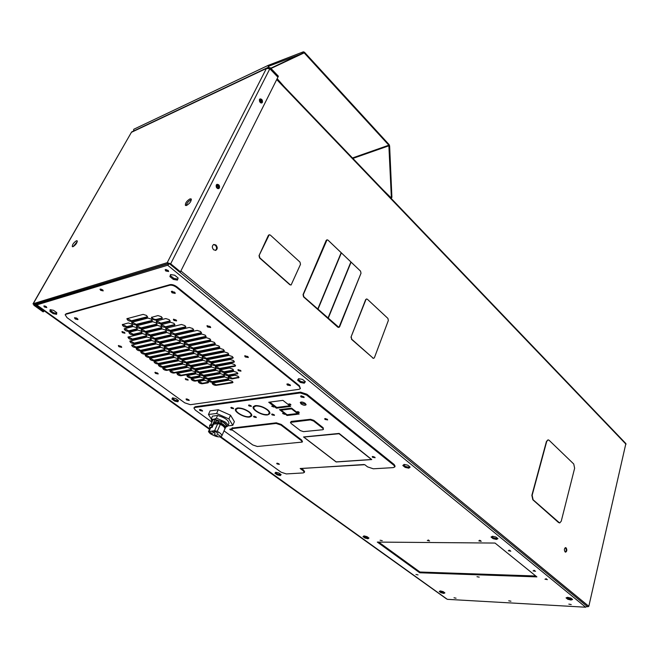 <?xml version="1.0" encoding="UTF-8"?>
<svg xmlns="http://www.w3.org/2000/svg" width="659" height="659" viewBox="0 0 659 659"><rect width="100%" height="100%" fill="white"/><g stroke="black" fill="none" stroke-linecap="round" stroke-linejoin="round"><path stroke-width="0.99" d="M208.466 382.22L202.387 383.241L198.474 381.314M204.241 379.04L195.295 380.572L191.382 378.628M199.99 375.844L191.061 377.409L187.123 375.441M195.707 372.623L181.118 375.218L177.172 373.249M191.39 369.386L174.017 372.549L170.071 370.564M187.049 366.116L166.925 369.872L162.971 367.879M182.683 362.837L162.592 366.668L158.613 364.658M178.284 359.526L158.234 363.447L154.239 361.42M173.861 356.198L153.844 360.201L149.824 358.158M169.404 352.853L149.428 356.939L145.392 354.88M164.915 349.476L144.98 353.652L140.919 351.577M160.392 346.082L140.507 350.349L136.421 348.249M155.845 342.664L136.001 347.021L131.899 344.904M151.265 339.22L134.205 343.051L130.078 340.909M146.652 335.752L132.393 339.031L128.233 336.864M142.006 332.26L133.349 334.311L129.139 332.111M137.336 328.75L128.694 330.834L124.469 328.619M132.624 325.208L126.808 326.65L122.549 324.401M219.785 347.046L197.609 351.511L193.441 349.369M224.282 350.58L202.066 354.946L197.922 352.82M228.747 354.089L206.498 358.356L202.371 356.255M233.179 357.573L210.896 361.742L206.794 359.657M234.365 361.61L215.262 365.111L211.177 363.043M235.543 365.588L219.595 368.447L215.534 366.404M233.55 370.061L223.912 371.767L219.867 369.74M237.85 373.398L228.187 375.07L224.167 373.06M238.978 377.228L232.438 378.34L228.434 376.355M215.262 343.496L193.12 348.051L188.935 345.893M210.707 339.912L188.598 344.566L184.388 342.383M206.11 336.304L184.05 341.057L179.816 338.858M201.489 332.671L179.462 337.523L175.212 335.307M193.664 329.722L174.849 333.973L170.574 331.732M185.83 326.773L170.203 330.39L165.903 328.124M174.907 324.549L165.516 326.782L161.2 324.5M170.17 320.875L160.804 323.149L156.463 320.842M162.336 317.918L156.051 319.491C154.033 319.45 152.575 318.676 151.685 317.16M232.94 382.138L216.259 384.84L212.338 382.904M228.714 378.909L212.058 381.668L208.12 379.716M224.464 375.646L207.832 378.472L203.878 376.503M220.188 372.368L203.582 375.259L199.603 373.274M215.872 369.065L199.298 372.022L195.303 370.02M211.539 365.737L194.99 368.768L190.97 366.742M207.165 362.392L190.649 365.481L186.612 363.447M202.774 359.023L186.275 362.186L182.222 360.127M198.343 355.629L181.876 358.858L177.798 356.783M193.886 352.211L177.452 355.514L173.35 353.422M189.397 348.776L172.996 352.145L168.877 350.028M184.874 345.308L168.506 348.751L164.363 346.618M180.319 341.823L163.984 345.341L159.824 343.182M175.739 338.306L159.437 341.897L155.252 339.731M171.126 334.772L154.857 338.438L150.647 336.247M166.472 331.213L150.244 334.953L146.018 332.737M161.793 327.622L145.598 331.444L141.347 329.212M157.081 324.014L140.919 327.91L136.652 325.653M152.336 320.373L136.207 324.352L131.915 322.078M147.55 316.715L131.47 320.768L127.154 318.47M121.66 346.988L118.62 345.497M158.135 373.62L155.186 372.244M248.295 357.153L244.959 355.695M210.666 327.202L207.849 326.378L207.223 325.595M176.571 320.571L173.679 319.178M240.922 370.811L238.187 369.617M188.087 379.773L185.558 378.628M124.905 332.869L122.236 331.551M189.158 400.153L186.316 398.893M77.927 319.253L74.796 317.646M175.22 293.041L172.345 292.192L171.637 291.27M290.413 385.26L287.143 383.925M202.14 383.785L207.947 382.846L208.458 382.541L207.709 381.322L204.537 380.276L198.235 381.528C198.623 382.821 199.924 383.571 202.14 383.785L202.387 383.241M195.048 381.116L203.73 379.666L204.232 379.362L203.474 378.126L200.287 377.08L191.135 378.843C191.53 380.144 192.832 380.902 195.048 381.116L195.295 380.572M190.805 377.953L199.471 376.47L199.974 376.165L199.207 374.913L196.011 373.867L186.876 375.663C187.271 376.973 188.581 377.739 190.805 377.953L191.061 377.409M180.863 375.762L195.196 373.249L195.69 372.945L194.916 371.684L191.711 370.63L176.933 373.472C177.329 374.782 178.638 375.548 180.863 375.762L181.118 375.218M173.762 373.085L190.888 370.004L191.374 369.707L190.591 368.422L187.378 367.368L169.824 370.786C170.228 372.104 171.546 372.87 173.762 373.085L174.017 372.549M166.669 370.407L186.555 366.742L187.032 366.445L186.242 365.144L183.021 364.089L162.715 368.093C163.127 369.419 164.445 370.193 166.669 370.407L166.925 369.872M162.328 367.211L182.189 363.463L182.667 363.158L181.859 361.849L178.63 360.786L158.366 364.88C158.778 366.215 160.104 366.989 162.328 367.211L162.592 366.668M157.971 363.99L177.79 360.152L178.268 359.855L177.452 358.529L174.215 357.466L153.984 361.634C154.404 362.985 155.73 363.768 157.971 363.99L158.234 363.447M153.58 360.745L173.366 356.824L173.836 356.527L173.012 355.185L169.767 354.114L149.577 358.381C149.997 359.74 151.331 360.531 153.58 360.745L153.844 360.201M149.156 357.483L168.91 353.471L169.379 353.175L168.547 351.815L165.285 350.745L145.137 355.094C145.557 356.47 146.899 357.269 149.156 357.483L149.428 356.939M144.708 354.196L164.429 350.102L164.89 349.805L164.05 348.43L160.78 347.351L140.672 351.791C141.092 353.183 142.443 353.982 144.708 354.196L144.98 353.652M140.235 350.893L159.915 346.7L160.368 346.412L159.519 345.011L156.241 343.94L136.174 348.471C136.594 349.871 137.953 350.679 140.235 350.893L140.507 350.349M135.721 347.565L155.367 343.281L155.821 342.993L154.956 341.576L151.669 340.497L131.643 345.118C132.072 346.535 133.431 347.351 135.721 347.565L136.001 347.021M133.934 343.603L150.796 339.838L151.24 339.55L150.367 338.116L147.064 337.037L129.823 341.131C130.251 342.565 131.619 343.388 133.934 343.603L134.205 343.051M132.113 339.583L146.183 336.378L146.627 336.082L145.746 334.632L142.435 333.553L127.978 337.087C128.406 338.545 129.79 339.377 132.113 339.583L132.393 339.031M133.06 334.863L141.545 332.886L141.982 332.597L141.084 331.131L137.764 330.044L128.884 332.334C129.321 333.816 130.713 334.657 133.06 334.863L133.349 334.311M128.406 331.386L136.874 329.368L137.303 329.08L136.397 327.597L133.069 326.51L124.213 328.841C124.65 330.332 126.042 331.18 128.406 331.386L128.694 330.834M126.52 327.21L132.171 325.826L132.591 325.546L131.676 324.039L128.34 322.951L122.294 324.632C122.731 326.147 124.139 327.004 126.52 327.21L126.808 326.65M215.542 344.871L193.202 349.599C193.598 351.058 194.973 351.881 197.346 352.071L219.2 347.746L219.76 347.384L218.977 345.983L215.542 344.871M220.057 348.422L197.684 353.059C198.071 354.493 199.446 355.308 201.802 355.506L223.689 351.272L224.249 350.918L223.475 349.534L220.057 348.422M224.546 351.947L202.132 356.486C202.519 357.911 203.886 358.718 206.234 358.916L228.146 354.781L228.714 354.418L227.948 353.059L224.546 351.947M228.994 355.448L206.555 359.896C206.934 361.305 208.302 362.112 210.633 362.302L232.578 358.265L233.146 357.903L232.396 356.56L228.994 355.448M230.222 359.509L210.938 363.282C211.325 364.674 212.676 365.473 215.007 365.671L233.772 362.293L234.34 361.939L233.591 360.613L230.222 359.509M231.424 363.521L215.304 366.643C215.682 368.019 217.033 368.809 219.34 369.015L234.95 366.272L235.518 365.926L234.777 364.616L231.424 363.521M229.472 368.027L219.628 369.979C220.007 371.346 221.35 372.129 223.656 372.327L233.533 370.391L232.792 369.114L229.472 368.027M233.788 371.379L223.928 373.291C224.307 374.65 225.642 375.424 227.94 375.63L237.825 373.727L237.1 372.459L233.788 371.379M234.95 375.226L228.203 376.586C228.574 377.928 229.909 378.703 232.19 378.9L238.962 377.549L238.237 376.305L234.95 375.226M210.995 341.288L188.688 346.123C189.084 347.59 190.476 348.422 192.848 348.619L214.677 344.187L215.229 343.825L214.439 342.416L210.995 341.288M206.415 337.688L184.149 342.622C184.545 344.105 185.937 344.937 188.326 345.135L210.122 340.604L210.674 340.25L209.867 338.817L206.415 337.688M201.802 334.055L179.569 339.097C179.973 340.588 181.373 341.436 183.77 341.626L205.534 336.996L206.078 336.642L205.262 335.184L201.802 334.055M197.156 330.406L174.964 335.546C175.368 337.054 176.777 337.902 179.19 338.092L200.913 333.363L201.456 333.009L200.633 331.535L197.156 330.406M189.314 327.441L170.327 331.963C170.73 333.487 172.147 334.352 174.569 334.541L193.103 330.406L193.622 330.06L192.79 328.569L189.314 327.441M181.472 324.475L165.656 328.363C166.06 329.904 167.485 330.769 169.915 330.958L185.278 327.457L185.797 327.111L184.948 325.612L181.472 324.475M170.549 322.251L160.953 324.739C161.364 326.287 162.789 327.161 165.236 327.35L174.866 324.887L174.001 323.371L170.549 322.251M165.788 318.552L156.208 321.081C156.628 322.655 158.061 323.536 160.516 323.717L170.129 321.213L169.256 319.681L165.788 318.552M157.938 315.579L151.438 317.399C151.858 318.989 153.3 319.879 155.763 320.06L162.295 318.256L161.406 316.707L157.938 315.579M228.961 380.177L212.099 383.126C212.486 384.419 213.788 385.177 216.012 385.383L232.38 382.797L232.932 382.467L232.207 381.24L228.961 380.177M224.719 376.923L207.882 379.938C208.269 381.248 209.578 382.006 211.811 382.212L228.154 379.559L228.706 379.23L227.973 377.994L224.719 376.923M220.452 373.645L203.639 376.726C204.026 378.044 205.336 378.81 207.585 379.024L223.903 376.297L224.447 375.976L223.706 374.716L220.452 373.645M216.152 370.35L199.364 373.496C199.751 374.831 201.077 375.597 203.326 375.811L219.628 373.019L220.172 372.689L219.414 371.421L216.152 370.35M211.819 367.03L195.056 370.243C195.451 371.585 196.777 372.368 199.043 372.574L215.328 369.715L215.855 369.394L215.098 368.101L211.819 367.03M207.461 363.686L190.731 366.964C191.118 368.323 192.453 369.106 194.726 369.312L210.987 366.396L211.514 366.066L210.748 364.765L207.461 363.686M203.071 360.316L186.365 363.669C186.761 365.045 188.103 365.827 190.385 366.033L206.621 363.043L207.148 362.722L206.374 361.404L203.071 360.316M198.656 356.931L181.975 360.349C182.378 361.733 183.721 362.532 186.019 362.738L202.231 359.674L202.75 359.353L201.959 358.018L198.656 356.931M194.207 353.521L177.559 357.013C177.955 358.405 179.314 359.204 181.612 359.41L197.807 356.28L198.318 355.959L197.527 354.608L194.207 353.521M189.726 350.086L173.103 353.644C173.515 355.053 174.874 355.86 177.189 356.066L193.351 352.862L193.861 352.54L193.054 351.173L189.726 350.086M185.212 346.626L168.63 350.258C169.033 351.684 170.401 352.499 172.724 352.697L188.869 349.427L189.372 349.105L188.556 347.713L185.212 346.626M180.673 343.141L164.116 346.848C164.528 348.281 165.895 349.105 168.234 349.311L184.347 345.959L184.85 345.637L184.018 344.237L180.673 343.141M176.101 339.632L159.577 343.413C159.989 344.863 161.364 345.695 163.712 345.893L179.8 342.474L180.294 342.153L179.462 340.728L176.101 339.632M171.497 336.098L155.005 339.953C155.417 341.42 156.801 342.252 159.157 342.458L175.22 338.957L175.706 338.644L174.866 337.202L171.497 336.098M166.859 332.54L150.4 336.477C150.82 337.952 152.213 338.792 154.577 338.998L170.607 335.423L171.093 335.11L170.236 333.652L166.859 332.54M162.188 328.965L145.763 332.968C146.183 334.459 147.583 335.307 149.964 335.513L165.969 331.864L166.439 331.543L165.574 330.068L162.188 328.965M157.485 325.357L141.092 329.442C141.52 330.95 142.929 331.807 145.318 332.004L161.29 328.273L161.76 327.96L160.887 326.46L157.485 325.357M152.748 321.724L136.397 325.884C136.825 327.408 138.233 328.273 140.639 328.47L156.578 324.665L157.04 324.352L156.158 322.836L152.748 321.724M147.97 318.066L131.66 322.309C132.088 323.841 133.513 324.714 135.927 324.912L151.834 321.024L152.295 320.711L151.397 319.178L147.97 318.066M143.168 314.376L126.899 318.701C127.327 320.258 128.76 321.131 131.182 321.328L147.056 317.358L147.509 317.053L146.603 315.496L143.168 314.376M121.009 346.288L118.323 345.687L118.999 346.741L121.684 347.334L121.009 346.288M157.559 373.01L154.898 372.442L155.508 373.389L158.168 373.966L157.559 373.01M247.743 356.486L244.695 355.926L245.255 356.947L248.303 357.507L247.743 356.486M210.04 326.419L206.951 325.834L207.569 326.971L210.658 327.556L210.04 326.419M174.511 292.126L171.356 291.509L172.048 292.794L175.195 293.403L174.511 292.126M289.927 384.691L286.887 384.156L287.39 385.07L290.43 385.606L289.927 384.691M188.647 399.634L186.027 399.074L186.588 399.939L189.207 400.491L188.647 399.634M77.194 318.462L74.492 317.836L75.241 318.989L77.943 319.607L77.194 318.462M176.011 319.92L173.375 319.393L173.951 320.414L176.587 320.933L176.011 319.92M240.477 370.325L237.891 369.831L238.377 370.679L240.963 371.165L240.477 370.325M187.634 379.312L185.245 378.818L185.764 379.633L188.144 380.128L187.634 379.312M124.345 332.268L121.915 331.741L122.516 332.704L124.946 333.232L124.345 332.268M65.15 314.763L66.081 313.783L65.15 314.763L67.045 317.663L184.742 402.838L190.369 404.7L299.095 389.304L300.38 388.555L299.145 386.298L176.694 287.497C174.157 285.66 171.834 284.902 169.717 285.24L65.776 314.327M169.717 285.24L170.022 284.639C172.139 284.301 174.462 285.05 176.991 286.887L176.694 287.497M299.145 386.298L299.384 385.713L300.38 388.555M170.022 284.639L66.081 313.783M299.384 385.713L176.991 286.887M364.748 464.677L367.565 466.885L373.332 468.796L393.332 467.618L394.807 466.918L393.876 465.279L306.567 395.038L300.232 392.953L194.776 407.493L193.894 407.979L195.27 410.055L211.91 422.106M224.027 430.879L281.047 472.165L286.319 473.928L303.222 472.931L304.334 472.421L303.28 470.806L303.56 470.089L301.674 468.689M364.534 464.719L300.166 468.508L303.28 470.806M323.454 429.371L323.116 427.699L313.775 420.335L310.554 419.281L291.327 421.406L290.446 422.378L291.072 423.432L300.397 430.615L303.511 431.645L322.77 429.734L323.454 429.371L322.869 428.35L313.519 420.986L310.298 419.923L290.446 422.378M284.433 413.827L282.579 413.481L284.737 414.363L284.433 413.827M298.955 412.097L297.061 411.76L299.26 412.633L298.955 412.097M290.611 404.354L288.708 404.008L289.021 404.56L290.924 404.906L290.611 404.354M273.543 406.537L271.689 406.191L273.864 407.081L273.543 406.537M278.946 463.804L276.706 463.351L277.093 463.936L279.334 464.389L278.946 463.804M231.754 429.404L229.81 429.141L230.246 429.816L232.536 430.195M327.268 419.231L324.656 418.77L325.052 419.47L327.663 419.931L327.268 419.231M374.773 457.14L372.203 456.695L372.549 457.297L375.111 457.733L374.773 457.14M305.257 403.382C302.959 401.957 301.295 401.661 300.265 402.492L301.064 403.918C303.362 405.343 305.026 405.631 306.056 404.799L305.257 403.382M299.145 414.074L291.575 408.135L281.096 409.437L281.904 410.063L291.575 408.877L298.329 414.173L299.145 414.074M280.297 409.536L279.498 409.634L287.06 415.491L297.522 414.264L296.715 413.638L287.052 414.775L280.297 409.536M290.635 406.405L282.933 400.367L268.724 402.254L276.401 408.193L290.635 406.405M233.171 408.003L230.848 407.542L231.293 408.25L233.616 408.72L233.171 408.003M255.898 416.842L253.55 416.381L253.979 417.073L256.326 417.526L255.898 416.842M250.931 405.664L248.55 405.203L248.987 405.919L251.376 406.389L250.931 405.664M274.07 414.668L271.665 414.206L272.076 414.906L274.49 415.359L274.07 414.668M202.025 410.26L199.422 409.717L199.965 410.541L202.568 411.092L202.025 410.26M303.651 396.669L300.619 396.133L301.105 397.015L304.137 397.542L303.651 396.669M267.809 414.873L269.803 413.687C270.19 412.55 269.358 411.175 267.323 409.56C263.419 406.858 259.522 405.532 255.651 405.598L256.17 405.993C259.712 405.936 263.271 407.147 266.837 409.626C268.707 411.101 269.465 412.361 269.111 413.407L268.048 414.305M255.173 405.664L253.254 406.834C251.647 409.667 262.018 415.607 267.332 414.931L266.829 414.552C261.944 415.154 252.479 409.717 253.946 407.122L255.684 406.059L255.173 405.664M238.245 408.333C241.68 408.292 245.164 409.478 248.715 411.9C250.609 413.374 251.384 414.626 251.038 415.648L249.349 416.661L249.843 417.032L251.713 415.928C252.092 414.816 251.244 413.448 249.184 411.842C245.296 409.19 241.482 407.888 237.734 407.954L238.426 407.921M248.88 416.719C244.135 417.295 234.703 411.891 236.153 409.387L237.784 408.399L237.273 408.012L235.477 409.099C233.896 411.834 244.217 417.74 249.382 417.089L248.88 416.719M227.396 413.827L221.185 411.059M371.742 459.57L339.121 433.424L303.544 436.966L336.139 461.975L371.742 459.57L339.055 433.622L303.544 436.966M231.861 428.103L276.352 422.814L281.22 424.421L301.534 439.932L302.456 441.489M220.864 424.569L221.342 423.383L218.228 422.543L217.791 423.688M214.439 419.108L212.569 419.338L211.292 418.794L212.486 416.126L217.569 415.491L216.383 418.168L214.439 419.108L224.175 422.732C227.001 424.964 227.47 426.488 225.584 427.304M216.383 418.168L225.04 421.925C227.24 423.589 228.146 424.981 227.767 426.093L225.65 427.287M215.88 421.216L218.953 420.854L221.589 421.439L223.772 422.773C225.609 424.157 226.367 425.319 226.053 426.241L225.345 427.848M214.257 422.872L218.269 422.394L220.913 422.987L223.096 424.322C224.933 425.706 225.691 426.859 225.378 427.782M210.213 433.63L208.475 431.637L214.595 430.706L217.239 431.307L219.439 432.642C221.292 434.017 222.058 435.154 221.753 436.069C219.538 437.667 215.691 436.851 210.213 433.63M221.753 436.069L224.81 429.075C225.123 428.152 224.365 426.999 222.528 425.615L220.337 424.289L217.701 423.696L213.557 424.174M217.997 433.152L214.867 431.423L217.997 433.152M212.495 433.737L209.381 432.016L212.495 433.737M220.073 435.78L216.959 434.067L220.073 435.78M217.322 436.069L214.208 434.355L217.322 436.069M215.238 433.449L212.116 431.719L215.238 433.449M225.09 427.23C224.974 426.06 223.739 424.783 221.383 423.407L221.366 423.391C223.574 424.19 224.859 425.879 225.205 428.449L225.205 428.449C225.518 427.139 224.208 425.623 221.292 423.91L217.791 422.921M214.134 423.029L218.22 422.543L221.366 423.399M217.239 431.307L220.337 424.289M213.961 423.267L214.595 422.403M211.868 424.709L209.875 424.94L209.62 425.508L211.613 425.277L211.868 424.709L212.396 425.261L214.982 419.453L216.259 420.376L215.435 422.23L214.537 421.982L212.074 427.518L209.669 427.452L212.074 427.518M215.04 422.353L214.332 422.435M211.613 425.277L211.663 427.23M209.669 427.452L209.62 425.508M221.589 421.439L220.913 422.987M214.982 419.453L212.989 419.692L210.691 424.849M216.63 413.457L208.458 414.503L210.097 410.845L218.269 409.766L216.63 413.457L228.904 418.918L230.526 415.219L234.373 421.636L232.784 425.31L228.904 418.918M208.458 414.503L211.234 418.869M227.866 425.862L232.784 425.31M218.269 409.766L230.526 415.219M212.025 421.859L212.569 419.338M211.728 421.34L211.292 418.794M217.569 415.491C224.843 417.567 228.632 420.211 228.937 423.424L227.767 426.093M211.168 419.009L212.486 416.126M227.256 413.761L221.333 411.125M371.495 459.496L339.039 433.737L303.783 437.057L336.148 461.885L371.495 459.496L339.039 433.729L303.783 437.057M283.378 413.358L284.26 413.712M297.835 411.611L298.807 411.99M289.466 403.86L290.487 404.272M272.48 406.059L273.394 406.438M277.332 463.186L278.996 463.845M230.411 428.968L231.984 429.701M325.184 418.514L327.449 419.388M372.747 456.448L374.847 457.206M300.603 402.163L301.385 403.119L306.04 404.329M231.433 407.344L233.36 408.168M254.135 416.175L256.063 416.974M249.118 404.988L251.128 405.837M272.225 413.992L274.243 414.816M199.949 409.503L202.371 410.565M301.081 395.853L304.005 397.023M269.111 413.407L269.515 411.867M251.038 415.648L251.433 414.19M393.876 465.279L394.148 464.496L306.896 394.222L306.567 395.038M300.232 392.953L300.562 392.146L195.113 406.76L194.776 407.493M193.894 407.979L195.113 406.76M300.562 392.146L306.896 394.222M394.148 464.496L395.079 466.135L394.807 466.918M303.56 470.089L304.615 471.704L304.334 472.421M236.943 408.086L236.153 409.387M236.07 410.079L235.708 408.745M250.091 416.463L249.843 417.032M251.812 415.532L250.585 416.2M253.863 407.888L253.476 406.471M254.778 405.746L253.946 407.122M269.902 413.284L268.617 414.009M256.351 405.565L256.17 405.993M289.812 405.763L276.722 407.419L276.401 408.193M276.722 407.419L269.869 402.105M287.365 414.742L287.06 415.491M298.56 413.613L298.329 414.173M291.797 408.316L291.575 408.877M282.225 409.297L281.904 410.063M259.374 99.822L260.14 100.292L260.692 102.812M216.201 185.171L217.091 185.607L217.511 188.499M44.186 310.826L43.09 311.855L33.955 305.315L33.263 303.692L167.221 262.677L170.681 263.789L180.459 271.821L277.909 77.185L269.852 68.742L266.401 68.47L267.406 67.696L270.338 67.77L278.395 76.213L277.884 77.152M260.931 102.928L260.75 100.02L259.448 99.567M217.709 188.556L217.709 188.556C218.739 187.766 218.739 186.711 217.709 185.377L216.276 185.006C215.905 187.321 216.72 188.507 218.706 188.598L219.431 187.906C219.793 185.599 218.986 184.413 217 184.331L216.276 185.022M317.745 309.12L341.181 252.694L327.976 240.123L341.181 252.702L317.745 309.12L303.84 296.814L338.94 327.408L361.008 273.238L360.531 271.129L351.09 262.142M338.94 327.408L361.017 273.238L360.539 271.121L351.09 262.134L328.182 318.355L338.116 327.152L338.94 327.416L339.624 326.757L361.008 273.238L360.539 271.121L327.984 240.115L327.029 239.818L303.329 294.573L303.56 296.879L337.828 327.21L338.784 327.432M350.893 261.952L327.968 318.173L317.959 309.302L341.378 252.883L350.901 261.944L327.976 318.173M267.406 67.696L131.619 131.965L32.991 303.881M269.729 68.66L277.941 77.128M269.811 68.717L270.338 67.77M189.99 198.878L191.176 198.919C191.44 201.176 189.907 203.359 186.579 205.468L185.418 205.419C185.138 203.17 186.662 200.995 189.99 198.878M76.419 240.774L77.169 240.79C77.268 242.784 75.9 244.744 73.058 246.68L72.317 246.664C72.21 244.678 73.577 242.71 76.419 240.774M259.679 99.171C261.31 99.74 261.936 100.934 261.557 102.755L261.376 103.026M216.613 184.569C218.36 185.08 219.01 186.299 218.574 188.219L218.228 188.68M303.84 296.814L303.321 294.565L326.444 240.37L327.021 239.81L327.984 240.115L327.021 239.818M350.901 261.944L341.378 252.883M73.124 246.655L77.317 241.54M186.192 205.575C186.835 203.112 188.433 201.176 190.986 199.759L191.398 199.644M43.708 311.674L34.26 304.417L168.292 263.559L169.824 264.045L179.594 272.068L180.459 271.821M262.406 102.376C262.694 100.135 261.911 98.974 260.05 98.891L259.506 99.435C259.218 101.684 260 102.845 261.862 102.928L262.406 102.376M558.881 522.587L559.73 522.941L561.254 521.178L574.632 468.228L573.742 463.994L549.12 440.286L548.09 439.858L546.715 441.431L532.143 495.304L533.098 499.769L559.573 522.933M213.508 244.571L215.328 245.206C216.992 247.24 217.025 248.978 215.419 250.42M565.257 547.695L565.488 547.851C566.501 549.458 566.452 550.866 565.331 552.069M259.3 255.544L259.844 257.875L290.133 284.688L291.121 284.976L300.496 264.358L299.985 262.109L270.33 235.082L269.226 234.761L259.028 255.618L259.572 257.957L289.861 284.754L290.965 285.001M351.263 337.087L351.749 339.237L373.019 358.059L373.744 358.307L374.436 357.631L388.357 320.463L387.896 318.396L367.36 299.235L366.552 298.972L365.934 299.573L350.992 337.136L365.654 299.631L366.429 299.013M276.953 79.096L625.877 443.565L588.816 606.288L587.704 606.832L179.652 272.052M547.975 439.874L546.443 441.456L531.871 495.313L532.826 499.777L558.61 522.587M326.897 239.86L326.164 240.453L303.041 294.631L303.56 296.879M213.615 249.786L215.765 250.346C217.635 249.036 217.692 247.257 215.946 245.016L213.78 244.456C211.918 245.774 211.868 247.553 213.615 249.786M565.101 551.913L565.653 552.143C567.037 551.221 567.185 549.787 566.106 547.86L565.546 547.629C564.17 548.56 564.022 549.985 565.101 551.913M269.103 234.81L268.345 235.42L259.028 255.618M351.749 339.237L350.992 337.136M351.478 339.286L373.019 358.059M373.595 358.315L372.739 358.109M446.398 598.8L220.057 436.925M37.744 303.881L37.505 303.42L37.448 303.972L168.869 263.575M36.879 303.741L36.657 304.837L209.727 428.836M36.789 303.898L35.668 304.713L35.907 303.914M220.806 436.785L447.337 599.336L220.641 436.826M587.062 606.305L585.678 607.219L167.674 265.223L169.371 263.757M37.398 303.626L168.861 263.584M380.103 540.223L382.245 540.652L380.103 540.223M427.329 540.528L429.61 540.957L427.329 540.528M428.811 540.24L428.119 540.018M478.805 540.874L481.251 541.294L478.805 540.874M480.559 540.611L479.497 540.281M508.303 550.759L510.799 551.179L508.303 550.759M510.082 550.496L509.028 550.183M533.073 570.851L535.536 571.271L533.073 570.851M534.704 570.57L533.922 570.348M454.01 597.779L456.061 598.191L454.01 597.779M508.74 600.81L510.947 601.222L508.74 600.81M568.841 604.138L571.229 604.558L568.841 604.138M44.491 307.036L46.822 307.588L46.13 306.55L43.799 305.998L44.491 307.036M46.468 306.83L44.647 305.867M100.654 290.339L103.208 290.899L102.549 289.779L99.987 289.219L100.654 290.339M102.969 290.166L100.736 289.004M165.78 270.981L168.613 271.524L167.987 270.322L165.154 269.77L165.78 270.981M168.465 270.816L165.821 269.473M415.961 574.475L418.028 574.895L415.961 574.475M476.984 576.707L479.225 577.127L476.984 576.707M544.96 579.203L547.415 579.615L544.96 579.203M546.517 578.907L545.866 578.726M572.589 599.484L570.908 598.117L567.63 597.309L566.056 597.87L567.737 599.237L570.999 600.044L572.589 599.484M566.905 597.565L567.943 598.405L567.737 599.237M567.943 598.405L571.196 599.212L570.999 600.044M571.196 599.212L571.93 598.957M444.907 592.902L443.186 591.65L440.344 590.925L439.248 591.452L440.97 592.696L443.795 593.421L444.907 592.902M440.006 591.09L441.201 591.947L440.97 592.696M441.201 591.947L444.026 592.672L443.795 593.421M368.949 538.057L366.964 536.624L363.999 535.899L363.018 536.607L365.004 538.041L367.969 538.757L368.949 538.057M363.694 536.121L365.275 537.258L365.004 538.041M365.275 537.258L368.233 537.983L367.969 538.757M281.138 474.653L278.831 472.981L275.717 472.264L274.927 473.22L277.233 474.875L280.33 475.592L281.138 474.653M275.47 472.561L277.554 474.068L277.233 474.875M277.554 474.068L280.652 474.777L280.33 475.592M178.457 400.507L175.739 398.547L172.477 397.855L171.941 399.123L174.651 401.076L177.905 401.768L178.457 400.507M172.518 397.863L171.941 399.123M172.345 398.267L175.055 400.219L174.651 401.076M175.055 400.219L178.276 400.911M56.773 312.654L53.536 310.315L50.117 309.664L49.952 311.353L53.19 313.676L56.592 314.327L56.773 312.654M50.521 309.738L49.952 311.353M50.455 310.463L53.684 312.794L53.19 313.676M53.684 312.794L56.699 313.371M497.94 538.658L495.972 537.052L492.512 536.245L491.037 537.036L493.006 538.634L496.449 539.441L497.94 538.658M491.828 536.607L493.253 537.76L493.006 538.634M493.253 537.76L496.697 538.568L496.449 539.441M496.697 538.568L497.388 538.205M410.137 467.099L407.806 465.196L404.14 464.397L402.822 465.501L405.153 467.388L408.802 468.187L410.137 467.099M403.53 464.908L405.466 466.473L405.153 467.388M405.466 466.473L409.107 467.272L408.802 468.187M409.107 467.272L409.725 466.761M305.348 381.701L302.547 379.419L298.659 378.653L297.596 380.169L300.397 382.442L304.26 383.208L305.348 381.701M298.173 379.353L300.792 381.479L300.397 382.442M300.792 381.479L304.656 382.245L304.26 383.208M304.656 382.245L305.158 381.545M178.136 278.032L174.701 275.231L170.574 274.531L169.907 276.623L173.342 279.4L177.444 280.108L178.136 278.032M170.755 274.556L169.907 276.623M170.417 275.619L173.844 278.395L173.342 279.4M173.844 278.395L177.79 279.078M377.31 542.085L419.725 572.778L536.887 576.889L495.033 543.057L377.31 542.085M378.67 542.093L419.964 572.02L419.725 572.778M419.964 572.02L535.783 575.999M301.295 395.828L303.923 396.924M200.468 409.568L202.082 410.302M187.263 398.975L187.008 399.535M77.482 318.692L77.202 319.22M76.147 317.885L77.342 318.577M172.353 291.204L172.617 292.39M172.905 291.805L174.841 292.431M288.09 383.884L289.293 384.609L289.046 385.202M289.293 384.609L289.853 384.634M447.337 599.336L585.678 607.219M167.674 265.223L36.945 304.853M383.159 190.031L390.771 197.494L391.339 197.165L388.843 145.194L304.17 52.86L268.724 66.197L268.921 67.399M268.271 65.34L133.818 129.246L133.505 131.075M391.224 198.458L391.907 197.305L389.626 145.911L389.098 144.585L304.466 52.234L303.354 51.822L268.37 65.299L268.122 67.457M277.175 78.652L283.807 86.247M257.339 446.489L252.776 444.965L232.652 430.286L231.606 428.688L276.088 423.44L280.965 425.055L301.287 440.558L302.217 442.082L257.339 446.489M208.203 382.294L207.947 382.846M203.977 379.114L203.73 379.666M199.726 375.918L199.471 376.47M195.451 372.697L195.196 373.249M191.143 369.46L190.888 370.004M186.81 366.19L186.555 366.742M182.444 362.911L182.189 363.463M178.054 359.6L177.79 360.152M173.63 356.272L173.366 356.824M169.182 352.919L168.91 353.471M164.701 349.542L164.429 350.102M160.186 346.148L159.915 346.7M155.648 342.729L155.367 343.281M151.068 339.286L150.796 339.838M146.463 335.818L146.183 336.378M141.825 332.325L141.545 332.886M137.154 328.808L136.874 329.368M132.459 325.266L132.171 325.826M197.609 351.511L197.346 352.071M219.463 347.161L219.2 347.746M202.066 354.946L201.802 355.506M223.953 350.695L223.689 351.272M206.498 358.356L206.234 358.916M228.409 354.204L228.146 354.781M210.896 361.742L210.633 362.302M232.833 357.689L232.578 358.265M215.262 365.111L215.007 365.671M234.027 361.725L233.772 362.293M219.595 368.447L219.34 369.015M235.205 365.704L234.95 366.272M223.912 371.767L223.656 372.327M233.22 370.169L232.965 370.737M228.187 375.07L227.94 375.63M237.512 373.505L237.256 374.073M232.438 378.34L232.19 378.9M238.64 377.335L238.393 377.895M193.12 348.051L192.848 348.619M214.941 343.603L214.677 344.187M188.598 344.566L188.326 345.135M210.394 340.028L210.122 340.604M184.05 341.057L183.77 341.626M205.806 336.411L205.534 336.996M179.462 337.523L179.19 338.092M201.193 332.779L200.913 333.363M174.849 333.973L174.569 334.541M193.375 329.829L193.103 330.406M170.203 330.39L169.915 330.958M185.558 326.872L185.278 327.457M165.516 326.782L165.236 327.35M174.66 324.64L174.371 325.216M160.804 323.149L160.516 323.717M169.923 320.966L169.643 321.543M156.051 319.491L155.763 320.06M162.106 318.009L161.817 318.585M216.259 384.84L216.012 385.383M232.619 382.236L232.38 382.797M212.058 381.668L211.811 382.212M228.401 378.999L228.154 379.559M207.832 378.472L207.585 379.024M224.159 375.745L223.903 376.297M203.582 375.259L203.326 375.811M219.884 372.459L219.628 373.019M199.298 372.022L199.043 372.574M215.584 369.155L215.328 369.715M194.99 368.768L194.726 369.312M211.251 365.836L210.987 366.396M190.649 365.481L190.385 366.033M206.885 362.483L206.621 363.043M186.275 362.186L186.019 362.738M202.494 359.114L202.231 359.674M181.876 358.858L181.612 359.41M198.071 355.72L197.807 356.28M177.452 355.514L177.189 356.066M193.614 352.301L193.351 352.862M172.996 352.145L172.724 352.697M189.133 348.858L188.869 349.427M168.506 348.751L168.234 349.311M184.619 345.398L184.347 345.959M163.984 345.341L163.712 345.893M180.072 341.906L179.8 342.474M159.437 341.897L159.157 342.458M175.5 338.388L175.22 338.957M154.857 338.438L154.577 338.998M170.887 334.854L170.607 335.423M150.244 334.953L149.964 335.513M166.249 331.296L165.969 331.864M145.598 331.444L145.318 332.004M161.57 327.704L161.29 328.273M140.919 327.91L140.639 328.47M156.867 324.088L156.578 324.665M136.207 324.352L135.927 324.912M152.122 320.455L151.834 321.024M131.47 320.768L131.182 321.328M147.344 316.79L147.056 317.358M364.007 464.529L300.718 468.549M214.595 430.706L217.701 423.696M209.101 431.307L210.715 427.675M218.953 420.854L218.269 422.394M167.221 262.677L266.401 68.47L131.413 132.319L33.263 303.692M170.681 263.789L269.852 68.742M34.565 305.133L35.125 304.145M276.714 79.574L626.025 444.24M180.887 270.956L588.816 606.288M391.339 197.165L390.647 197.37M389.057 145.738L352.894 158.415M388.843 145.194L352.466 157.971M304.17 52.86L271.006 68.47M303.708 52.687L270.758 68.215M291.072 422.048L291.327 421.406M310.298 419.923L310.554 419.281M313.519 420.986L313.775 420.335M322.869 428.35L323.116 427.699M301.534 439.932L301.287 440.558M281.22 424.421L280.965 425.055M276.352 422.814L276.088 423.44M232.668 427.666L232.405 428.268M213.804 431.719L214.504 432.016M225.205 428.449L224.851 428.968M210.213 427.732L208.475 431.637M35.677 304.713L209.496 429.347M209.669 428.96L36.673 304.845M268.312 65.323L133.769 129.271M302.465 441.464L302.217 442.082M231.869 428.086L231.606 428.688"/></g></svg>
